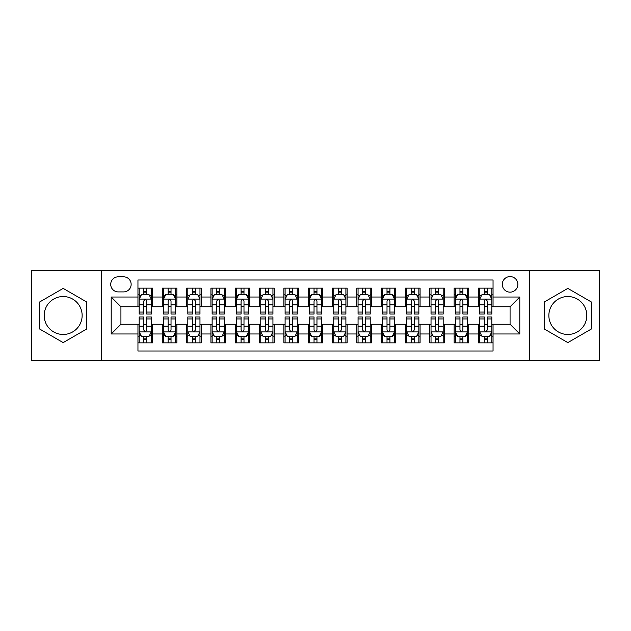 <?xml version="1.0" encoding="UTF-8"?>
<svg xmlns="http://www.w3.org/2000/svg" width="631" height="631" viewBox="0 0 631 631"><rect width="100%" height="100%" fill="white"/><g stroke="black" fill="none" stroke-linecap="round" stroke-linejoin="round"><path stroke-width="0.95" d="M567.829 296.531A18.969 18.969 0 0 0 548.86 315.5A18.969 18.969 0 0 0 567.829 334.469A18.969 18.969 0 0 0 586.806 315.5A18.969 18.969 0 0 0 567.829 296.531M510.069 276.583A7.785 7.785 0 0 0 502.284 284.368A7.785 7.785 0 0 0 510.069 292.153A7.785 7.785 0 0 0 517.854 284.368A7.785 7.785 0 0 0 510.069 276.583M63.171 334.469A18.969 18.969 0 0 1 44.194 315.5A18.969 18.969 0 0 1 63.171 296.531A18.969 18.969 0 0 1 82.14 315.5A18.969 18.969 0 0 1 63.171 334.469M529.527 360.49L599.45 360.49L599.45 270.51L529.527 270.51L529.527 360.49L101.473 360.49L101.473 270.51L31.55 270.51L31.55 360.49L101.473 360.49M493.048 288.138L478.456 288.138L478.456 297.02L468.723 297.02L468.723 306.745L478.456 306.745L478.456 297.02M468.723 297.02L468.723 288.138L454.131 288.138L454.131 297.02L444.405 297.02L444.405 306.745L454.131 306.745L454.131 297.02M444.405 297.02L444.405 288.138L429.814 288.138L429.814 297.02L420.08 297.02L420.08 306.745L429.814 306.745L429.814 297.02M420.08 297.02L420.08 288.138L405.488 288.138L405.488 297.02L395.763 297.02L395.763 306.745L405.488 306.745L405.488 297.02M395.763 297.02L395.763 288.138L381.163 288.138L381.163 297.02L371.438 297.02L371.438 306.745L381.163 306.745L381.163 297.02M371.438 297.02L371.438 288.138L356.846 288.138L356.846 297.02L347.121 297.02L347.121 306.745L356.846 306.745L356.846 297.02M347.121 297.02L347.121 288.138L332.521 288.138L332.521 297.02L322.796 297.02L322.796 306.745L332.521 306.745L332.521 297.02M322.796 297.02L322.796 288.138L308.204 288.138L308.204 297.02L298.479 297.02L298.479 306.745L308.204 306.745L308.204 297.02M298.479 297.02L298.479 288.138L283.879 288.138L283.879 297.02L274.154 297.02L274.154 306.745L283.879 306.745L283.879 297.02M274.154 297.02L274.154 288.138L259.562 288.138L259.562 297.02L249.837 297.02L249.837 306.745L259.562 306.745L259.562 297.02M249.837 297.02L249.837 288.138L235.237 288.138L235.237 297.02L225.512 297.02L225.512 306.745L235.237 306.745L235.237 297.02M225.512 297.02L225.512 288.138L210.92 288.138L210.92 297.02L201.186 297.02L201.186 306.745L210.92 306.745L210.92 297.02M201.186 297.02L201.186 288.138L186.595 288.138L186.595 297.02L176.869 297.02L176.869 306.745L186.595 306.745L186.595 297.02M176.869 297.02L176.869 288.138L162.277 288.138L162.277 306.745L152.544 306.745L152.544 288.138L137.952 288.138M137.952 342.862L152.544 342.862L152.544 324.255L162.277 324.255L162.277 342.862L176.869 342.862L176.869 324.255L186.595 324.255L186.595 333.98L176.869 333.98M186.595 333.98L186.595 342.862L201.186 342.862L201.186 324.255L210.92 324.255L210.92 333.98L201.186 333.98M210.92 333.98L210.92 342.862L225.512 342.862L225.512 324.255L235.237 324.255L235.237 333.98L225.512 333.98M235.237 333.98L235.237 342.862L249.837 342.862L249.837 324.255L259.562 324.255L259.562 333.98L249.837 333.98M259.562 333.98L259.562 342.862L274.154 342.862L274.154 324.255L283.879 324.255L283.879 333.98L274.154 333.98M283.879 333.98L283.879 342.862L298.479 342.862L298.479 324.255L308.204 324.255L308.204 333.98L298.479 333.98M308.204 333.98L308.204 342.862L322.796 342.862L322.796 324.255L332.521 324.255L332.521 333.98L322.796 333.98M332.521 333.98L332.521 342.862L347.121 342.862L347.121 324.255L356.846 324.255L356.846 333.98L347.121 333.98M356.846 333.98L356.846 342.862L371.438 342.862L371.438 324.255L381.163 324.255L381.163 333.98L371.438 333.98M381.163 333.98L381.163 342.862L395.763 342.862L395.763 324.255L405.488 324.255L405.488 333.98L395.763 333.98M405.488 333.98L405.488 342.862L420.08 342.862L420.08 324.255L429.814 324.255L429.814 333.98L420.08 333.98M429.814 333.98L429.814 342.862L444.405 342.862L444.405 324.255L454.131 324.255L454.131 333.98L444.405 333.98M454.131 333.98L454.131 342.862L468.723 342.862L468.723 324.255L478.456 324.255L478.456 333.98L468.723 333.98M118.257 291.908L123.605 291.908A7.54 7.54 0 0 0 131.145 284.368A7.54 7.54 0 0 0 123.605 276.828L118.257 276.828A7.54 7.54 0 0 0 110.717 284.368A7.54 7.54 0 0 0 118.257 291.908M529.527 270.51L101.473 270.51M493.048 297.02L493.048 279.99L137.952 279.99L137.952 306.745L120.931 306.745L120.931 324.255L137.952 324.255L137.952 351.01L493.048 351.01L493.048 324.255L510.069 324.255L510.069 306.745L493.048 306.745L493.048 297.02L519.794 297.02L519.794 333.98L493.048 333.98M137.952 333.98L111.206 333.98L111.206 297.02L137.952 297.02M478.456 333.98L478.456 342.862L493.048 342.862M137.952 294.22L139.175 294.22M143.789 294.22L146.707 294.22M151.33 294.22L152.544 294.22M137.952 306.5L139.175 306.5M143.789 306.5L146.707 306.5M151.33 306.5L152.544 306.5M137.952 324.5L139.175 324.5M143.789 324.5L146.707 324.5M151.33 324.5L152.544 324.5M137.952 336.78L139.175 336.78M143.789 336.78L146.707 336.78M151.33 336.78L152.544 336.78M162.277 306.5L163.492 306.5M168.114 306.5L171.033 306.5M175.655 306.5L176.869 306.5M162.277 294.22L163.492 294.22M168.114 294.22L171.033 294.22M175.655 294.22L176.869 294.22M162.277 324.5L163.492 324.5M168.114 324.5L171.033 324.5M175.655 324.5L176.869 324.5M162.277 336.78L163.492 336.78M168.114 336.78L171.033 336.78M175.655 336.78L176.869 336.78M186.595 324.5L187.817 324.5M192.431 324.5L195.35 324.5M199.972 324.5L201.186 324.5M186.595 336.78L187.817 336.78M192.431 336.78L195.35 336.78M199.972 336.78L201.186 336.78M186.595 294.22L187.817 294.22M192.431 294.22L195.35 294.22M199.972 294.22L201.186 294.22M186.595 306.5L187.817 306.5M192.431 306.5L195.35 306.5M199.972 306.5L201.186 306.5M210.92 324.5L212.134 324.5M216.756 324.5L219.675 324.5M224.297 324.5L225.512 324.5M210.92 336.78L212.134 336.78M216.756 336.78L219.675 336.78M224.297 336.78L225.512 336.78M210.92 294.22L212.134 294.22M216.756 294.22L219.675 294.22M224.297 294.22L225.512 294.22M210.92 306.5L212.134 306.5M216.756 306.5L219.675 306.5M224.297 306.5L225.512 306.5M235.237 324.5L236.459 324.5M241.074 324.5L243.992 324.5M248.614 324.5L249.837 324.5M235.237 336.78L236.459 336.78M241.074 336.78L243.992 336.78M248.614 336.78L249.837 336.78M235.237 294.22L236.459 294.22M241.074 294.22L243.992 294.22M248.614 294.22L249.837 294.22M235.237 306.5L236.459 306.5M241.074 306.5L243.992 306.5M248.614 306.5L249.837 306.5M259.562 324.5L260.777 324.5M265.399 324.5L268.317 324.5M272.939 324.5L274.154 324.5M259.562 336.78L260.777 336.78M265.399 336.78L268.317 336.78M272.939 336.78L274.154 336.78M259.562 294.22L260.777 294.22M265.399 294.22L268.317 294.22M272.939 294.22L274.154 294.22M259.562 306.5L260.777 306.5M265.399 306.5L268.317 306.5M272.939 306.5L274.154 306.5M283.879 324.5L285.102 324.5M289.716 324.5L292.634 324.5M297.256 324.5L298.479 324.5M283.879 336.78L285.102 336.78M289.716 336.78L292.634 336.78M297.256 336.78L298.479 336.78M283.879 294.22L285.102 294.22M289.716 294.22L292.634 294.22M297.256 294.22L298.479 294.22M283.879 306.5L285.102 306.5M289.716 306.5L292.634 306.5M297.256 306.5L298.479 306.5M308.204 324.5L309.419 324.5M314.041 324.5L316.959 324.5M321.581 324.5L322.796 324.5M308.204 336.78L309.419 336.78M314.041 336.78L316.959 336.78M321.581 336.78L322.796 336.78M308.204 294.22L309.419 294.22M314.041 294.22L316.959 294.22M321.581 294.22L322.796 294.22M308.204 306.5L309.419 306.5M314.041 306.5L316.959 306.5M321.581 306.5L322.796 306.5M332.521 324.5L333.744 324.5M338.366 324.5L341.284 324.5M345.898 324.5L347.121 324.5M332.521 336.78L333.744 336.78M338.366 336.78L341.284 336.78M345.898 336.78L347.121 336.78M332.521 294.22L333.744 294.22M338.366 294.22L341.284 294.22M345.898 294.22L347.121 294.22M332.521 306.5L333.744 306.5M338.366 306.5L341.284 306.5M345.898 306.5L347.121 306.5M356.846 324.5L358.061 324.5M362.683 324.5L365.601 324.5M370.223 324.5L371.438 324.5M356.846 336.78L358.061 336.78M362.683 336.78L365.601 336.78M370.223 336.78L371.438 336.78M356.846 294.22L358.061 294.22M362.683 294.22L365.601 294.22M370.223 294.22L371.438 294.22M356.846 306.5L358.061 306.5M362.683 306.5L365.601 306.5M370.223 306.5L371.438 306.5M381.163 324.5L382.386 324.5M387.008 324.5L389.926 324.5M394.541 324.5L395.763 324.5M381.163 336.78L382.386 336.78M387.008 336.78L389.926 336.78M394.541 336.78L395.763 336.78M381.163 294.22L382.386 294.22M387.008 294.22L389.926 294.22M394.541 294.22L395.763 294.22M381.163 306.5L382.386 306.5M387.008 306.5L389.926 306.5M394.541 306.5L395.763 306.5M405.488 324.5L406.703 324.5M411.325 324.5L414.244 324.5M418.866 324.5L420.08 324.5M405.488 336.78L406.703 336.78M411.325 336.78L414.244 336.78M418.866 336.78L420.08 336.78M405.488 294.22L406.703 294.22M411.325 294.22L414.244 294.22M418.866 294.22L420.08 294.22M405.488 306.5L406.703 306.5M411.325 306.5L414.244 306.5M418.866 306.5L420.08 306.5M429.814 324.5L431.028 324.5M435.65 324.5L438.569 324.5M443.183 324.5L444.405 324.5M429.814 336.78L431.028 336.78M435.65 336.78L438.569 336.78M443.183 336.78L444.405 336.78M429.814 294.22L431.028 294.22M435.65 294.22L438.569 294.22M443.183 294.22L444.405 294.22M429.814 306.5L431.028 306.5M435.65 306.5L438.569 306.5M443.183 306.5L444.405 306.5M454.131 324.5L455.345 324.5M459.967 324.5L462.886 324.5M467.508 324.5L468.723 324.5M454.131 336.78L455.345 336.78M459.967 336.78L462.886 336.78M467.508 336.78L468.723 336.78M454.131 294.22L455.345 294.22M459.967 294.22L462.886 294.22M467.508 294.22L468.723 294.22M454.131 306.5L455.345 306.5M459.967 306.5L462.886 306.5M467.508 306.5L468.723 306.5M478.456 324.5L479.67 324.5M484.292 324.5L487.211 324.5M491.825 324.5L493.048 324.5M478.456 336.78L479.67 336.78M484.292 336.78L487.211 336.78M491.825 336.78L493.048 336.78M478.456 294.22L479.67 294.22M484.292 294.22L487.211 294.22M491.825 294.22L493.048 294.22M478.456 306.5L479.67 306.5M484.292 306.5L487.211 306.5M491.825 306.5L493.048 306.5M120.931 306.745L111.206 297.02M120.931 324.255L111.206 333.98M519.794 297.02L510.069 306.745M519.794 333.98L510.069 324.255M63.171 342.601L86.636 329.051L86.636 301.949L63.171 288.399L39.698 301.949L39.698 329.051L63.171 342.601M591.302 301.949L567.829 288.399L544.364 301.949L544.364 329.051L567.829 342.601L591.302 329.051L591.302 301.949M146.707 291.301L143.789 291.301M151.33 312.061L146.707 312.061L146.707 314.041L151.33 314.041L151.33 299.204L148.9 294.338L141.604 294.338L139.175 299.204L139.175 314.041L143.789 314.041L143.789 312.061L139.175 312.061M139.175 299.204L139.175 288.138M151.33 299.204L151.33 288.138M143.789 294.338L143.789 288.138M146.707 288.138L146.707 294.338M146.707 312.061L146.707 301.026C145.737 299.157 144.767 299.157 143.789 301.026L143.789 312.061M143.789 339.699L146.707 339.699M139.175 318.939L143.789 318.939L143.789 316.959L139.175 316.959L139.175 331.796L141.604 336.662L148.9 336.662L151.33 331.796L151.33 316.959L146.707 316.959L146.707 318.939L151.33 318.939M151.33 331.796L151.33 342.862M139.175 331.796L139.175 342.862M146.707 336.662L146.707 342.862M143.789 342.862L143.789 336.662M143.789 318.939L143.789 329.974C144.767 331.843 145.737 331.843 146.707 329.974L146.707 318.939M171.033 291.301L168.114 291.301M175.655 312.061L171.033 312.061L171.033 314.041L175.655 314.041L175.655 299.204L173.217 294.338L165.921 294.338L163.492 299.204L163.492 314.041L168.114 314.041L168.114 312.061L163.492 312.061M163.492 299.204L163.492 288.138M175.655 299.204L175.655 288.138M168.114 294.338L168.114 288.138M171.033 288.138L171.033 294.338M171.033 312.061L171.033 301.026C170.062 299.157 169.084 299.157 168.114 301.026L168.114 312.061M195.35 291.301L192.431 291.301M199.972 312.061L195.35 312.061L195.35 314.041L199.972 314.041L199.972 299.204L197.542 294.338L190.246 294.338L187.817 299.204L187.817 314.041L192.431 314.041L192.431 312.061L187.817 312.061M187.817 299.204L187.817 288.138M199.972 299.204L199.972 288.138M192.431 294.338L192.431 288.138M195.35 288.138L195.35 294.338M195.35 312.061L195.35 301.026C194.38 299.157 193.409 299.157 192.431 301.026L192.431 312.061M219.675 291.301L216.756 291.301M224.297 312.061L219.675 312.061L219.675 314.041L224.297 314.041L224.297 299.204L221.86 294.338L214.564 294.338L212.134 299.204L212.134 314.041L216.756 314.041L216.756 312.061L212.134 312.061M212.134 299.204L212.134 288.138M224.297 299.204L224.297 288.138M216.756 294.338L216.756 288.138M219.675 288.138L219.675 294.338M219.675 312.061L219.675 301.026C218.705 299.157 217.727 299.157 216.756 301.026L216.756 312.061M243.992 291.301L241.074 291.301M248.614 312.061L243.992 312.061L243.992 314.041L248.614 314.041L248.614 299.204L246.185 294.338L238.889 294.338L236.459 299.204L236.459 314.041L241.074 314.041L241.074 312.061L236.459 312.061M236.459 299.204L236.459 288.138M248.614 299.204L248.614 288.138M241.074 294.338L241.074 288.138M243.992 288.138L243.992 294.338M243.992 312.061L243.992 301.026C243.022 299.157 242.052 299.157 241.074 301.026L241.074 312.061M168.114 339.699L171.033 339.699M163.492 318.939L168.114 318.939L168.114 316.959L163.492 316.959L163.492 331.796L165.921 336.662L173.217 336.662L175.655 331.796L175.655 316.959L171.033 316.959L171.033 318.939L175.655 318.939M175.655 331.796L175.655 342.862M163.492 331.796L163.492 342.862M171.033 336.662L171.033 342.862M168.114 342.862L168.114 336.662M168.114 318.939L168.114 329.974C169.084 331.843 170.054 331.843 171.033 329.974L171.033 318.939M192.431 339.699L195.35 339.699M187.817 318.939L192.431 318.939L192.431 316.959L187.817 316.959L187.817 331.796L190.246 336.662L197.542 336.662L199.972 331.796L199.972 316.959L195.35 316.959L195.35 318.939L199.972 318.939M199.972 331.796L199.972 342.862M187.817 331.796L187.817 342.862M195.35 336.662L195.35 342.862M192.431 342.862L192.431 336.662M192.431 318.939L192.431 329.974C193.409 331.843 194.38 331.843 195.35 329.974L195.35 318.939M216.756 339.699L219.675 339.699M212.134 318.939L216.756 318.939L216.756 316.959L212.134 316.959L212.134 331.796L214.564 336.662L221.86 336.662L224.297 331.796L224.297 316.959L219.675 316.959L219.675 318.939L224.297 318.939M224.297 331.796L224.297 342.862M212.134 331.796L212.134 342.862M219.675 336.662L219.675 342.862M216.756 342.862L216.756 336.662M216.756 318.939L216.756 329.974C217.727 331.843 218.697 331.843 219.675 329.974L219.675 318.939M241.074 339.699L243.992 339.699M236.459 318.939L241.074 318.939L241.074 316.959L236.459 316.959L236.459 331.796L238.889 336.662L246.185 336.662L248.614 331.796L248.614 316.959L243.992 316.959L243.992 318.939L248.614 318.939M248.614 331.796L248.614 342.862M236.459 331.796L236.459 342.862M243.992 336.662L243.992 342.862M241.074 342.862L241.074 336.662M241.074 318.939L241.074 329.974C242.052 331.843 243.022 331.843 243.992 329.974L243.992 318.939M268.317 291.301L265.399 291.301M272.939 312.061L268.317 312.061L268.317 314.041L272.939 314.041L272.939 299.204L270.51 294.338L263.206 294.338L260.777 299.204L260.777 314.041L265.399 314.041L265.399 312.061L260.777 312.061M260.777 299.204L260.777 288.138M272.939 299.204L272.939 288.138M265.399 294.338L265.399 288.138M268.317 288.138L268.317 294.338M268.317 312.061L268.317 301.026C267.347 299.157 266.369 299.157 265.399 301.026L265.399 312.061M265.399 339.699L268.317 339.699M260.777 318.939L265.399 318.939L265.399 316.959L260.777 316.959L260.777 331.796L263.206 336.662L270.51 336.662L272.939 331.796L272.939 316.959L268.317 316.959L268.317 318.939L272.939 318.939M272.939 331.796L272.939 342.862M260.777 331.796L260.777 342.862M268.317 336.662L268.317 342.862M265.399 342.862L265.399 336.662M265.399 318.939L265.399 329.974C266.369 331.843 267.339 331.843 268.317 329.974L268.317 318.939M292.634 291.301L289.716 291.301M297.256 312.061L292.634 312.061L292.634 314.041L297.256 314.041L297.256 299.204L294.827 294.338L287.531 294.338L285.102 299.204L285.102 314.041L289.716 314.041L289.716 312.061L285.102 312.061M285.102 299.204L285.102 288.138M297.256 299.204L297.256 288.138M289.716 294.338L289.716 288.138M292.634 288.138L292.634 294.338M292.634 312.061L292.634 301.026C291.664 299.157 290.694 299.157 289.716 301.026L289.716 312.061M289.716 339.699L292.634 339.699M285.102 318.939L289.716 318.939L289.716 316.959L285.102 316.959L285.102 331.796L287.531 336.662L294.827 336.662L297.256 331.796L297.256 316.959L292.634 316.959L292.634 318.939L297.256 318.939M297.256 331.796L297.256 342.862M285.102 331.796L285.102 342.862M292.634 336.662L292.634 342.862M289.716 342.862L289.716 336.662M289.716 318.939L289.716 329.974C290.694 331.843 291.664 331.843 292.634 329.974L292.634 318.939M316.959 291.301L314.041 291.301M321.581 312.061L316.959 312.061L316.959 314.041L321.581 314.041L321.581 299.204L319.152 294.338L311.848 294.338L309.419 299.204L309.419 314.041L314.041 314.041L314.041 312.061L309.419 312.061M309.419 299.204L309.419 288.138M321.581 299.204L321.581 288.138M314.041 294.338L314.041 288.138M316.959 288.138L316.959 294.338M316.959 312.061L316.959 301.026C315.989 299.157 315.011 299.157 314.041 301.026L314.041 312.061M314.041 339.699L316.959 339.699M309.419 318.939L314.041 318.939L314.041 316.959L309.419 316.959L309.419 331.796L311.848 336.662L319.152 336.662L321.581 331.796L321.581 316.959L316.959 316.959L316.959 318.939L321.581 318.939M321.581 331.796L321.581 342.862M309.419 331.796L309.419 342.862M316.959 336.662L316.959 342.862M314.041 342.862L314.041 336.662M314.041 318.939L314.041 329.974C315.011 331.843 315.989 331.843 316.959 329.974L316.959 318.939M341.284 291.301L338.366 291.301M345.898 312.061L341.284 312.061L341.284 314.041L345.898 314.041L345.898 299.204L343.469 294.338L336.173 294.338L333.744 299.204L333.744 314.041L338.366 314.041L338.366 312.061L333.744 312.061M333.744 299.204L333.744 288.138M345.898 299.204L345.898 288.138M338.366 294.338L338.366 288.138M341.284 288.138L341.284 294.338M341.284 312.061L341.284 301.026C340.306 299.157 339.336 299.157 338.366 301.026L338.366 312.061M338.366 339.699L341.284 339.699M333.744 318.939L338.366 318.939L338.366 316.959L333.744 316.959L333.744 331.796L336.173 336.662L343.469 336.662L345.898 331.796L345.898 316.959L341.284 316.959L341.284 318.939L345.898 318.939M345.898 331.796L345.898 342.862M333.744 331.796L333.744 342.862M341.284 336.662L341.284 342.862M338.366 342.862L338.366 336.662M338.366 318.939L338.366 329.974C339.336 331.843 340.306 331.843 341.284 329.974L341.284 318.939M365.601 291.301L362.683 291.301M370.223 312.061L365.601 312.061L365.601 314.041L370.223 314.041L370.223 299.204L367.794 294.338L360.49 294.338L358.061 299.204L358.061 314.041L362.683 314.041L362.683 312.061L358.061 312.061M358.061 299.204L358.061 288.138M370.223 299.204L370.223 288.138M362.683 294.338L362.683 288.138M365.601 288.138L365.601 294.338M365.601 312.061L365.601 301.026C364.631 299.157 363.661 299.157 362.683 301.026L362.683 312.061M362.683 339.699L365.601 339.699M358.061 318.939L362.683 318.939L362.683 316.959L358.061 316.959L358.061 331.796L360.49 336.662L367.794 336.662L370.223 331.796L370.223 316.959L365.601 316.959L365.601 318.939L370.223 318.939M370.223 331.796L370.223 342.862M358.061 331.796L358.061 342.862M365.601 336.662L365.601 342.862M362.683 342.862L362.683 336.662M362.683 318.939L362.683 329.974C363.653 331.843 364.631 331.843 365.601 329.974L365.601 318.939M389.926 291.301L387.008 291.301M394.541 312.061L389.926 312.061L389.926 314.041L394.541 314.041L394.541 299.204L392.111 294.338L384.815 294.338L382.386 299.204L382.386 314.041L387.008 314.041L387.008 312.061L382.386 312.061M382.386 299.204L382.386 288.138M394.541 299.204L394.541 288.138M387.008 294.338L387.008 288.138M389.926 288.138L389.926 294.338M389.926 312.061L389.926 301.026C388.948 299.157 387.978 299.157 387.008 301.026L387.008 312.061M387.008 339.699L389.926 339.699M382.386 318.939L387.008 318.939L387.008 316.959L382.386 316.959L382.386 331.796L384.815 336.662L392.111 336.662L394.541 331.796L394.541 316.959L389.926 316.959L389.926 318.939L394.541 318.939M394.541 331.796L394.541 342.862M382.386 331.796L382.386 342.862M389.926 336.662L389.926 342.862M387.008 342.862L387.008 336.662M387.008 318.939L387.008 329.974C387.978 331.843 388.948 331.843 389.926 329.974L389.926 318.939M414.244 291.301L411.325 291.301M418.866 312.061L414.244 312.061L414.244 314.041L418.866 314.041L418.866 299.204L416.436 294.338L409.14 294.338L406.703 299.204L406.703 314.041L411.325 314.041L411.325 312.061L406.703 312.061M406.703 299.204L406.703 288.138M418.866 299.204L418.866 288.138M411.325 294.338L411.325 288.138M414.244 288.138L414.244 294.338M414.244 312.061L414.244 301.026C413.273 299.157 412.303 299.157 411.325 301.026L411.325 312.061M411.325 339.699L414.244 339.699M406.703 318.939L411.325 318.939L411.325 316.959L406.703 316.959L406.703 331.796L409.14 336.662L416.436 336.662L418.866 331.796L418.866 316.959L414.244 316.959L414.244 318.939L418.866 318.939M418.866 331.796L418.866 342.862M406.703 331.796L406.703 342.862M414.244 336.662L414.244 342.862M411.325 342.862L411.325 336.662M411.325 318.939L411.325 329.974C412.295 331.843 413.273 331.843 414.244 329.974L414.244 318.939M438.569 291.301L435.65 291.301M443.183 312.061L438.569 312.061L438.569 314.041L443.183 314.041L443.183 299.204L440.753 294.338L433.458 294.338L431.028 299.204L431.028 314.041L435.65 314.041L435.65 312.061L431.028 312.061M431.028 299.204L431.028 288.138M443.183 299.204L443.183 288.138M435.65 294.338L435.65 288.138M438.569 288.138L438.569 294.338M438.569 312.061L438.569 301.026C437.591 299.157 436.62 299.157 435.65 301.026L435.65 312.061M435.65 339.699L438.569 339.699M431.028 318.939L435.65 318.939L435.65 316.959L431.028 316.959L431.028 331.796L433.458 336.662L440.753 336.662L443.183 331.796L443.183 316.959L438.569 316.959L438.569 318.939L443.183 318.939M443.183 331.796L443.183 342.862M431.028 331.796L431.028 342.862M438.569 336.662L438.569 342.862M435.65 342.862L435.65 336.662M435.65 318.939L435.65 329.974C436.62 331.843 437.591 331.843 438.569 329.974L438.569 318.939M462.886 291.301L459.967 291.301M467.508 312.061L462.886 312.061L462.886 314.041L467.508 314.041L467.508 299.204L465.079 294.338L457.783 294.338L455.345 299.204L455.345 314.041L459.967 314.041L459.967 312.061L455.345 312.061M455.345 299.204L455.345 288.138M467.508 299.204L467.508 288.138M459.967 294.338L459.967 288.138M462.886 288.138L462.886 294.338M462.886 312.061L462.886 301.026C461.916 299.157 460.945 299.157 459.967 301.026L459.967 312.061M487.211 291.301L484.292 291.301M491.825 312.061L487.211 312.061L487.211 314.041L491.825 314.041L491.825 299.204L489.396 294.338L482.1 294.338L479.67 299.204L479.67 314.041L484.292 314.041L484.292 312.061L479.67 312.061M479.67 299.204L479.67 288.138M491.825 299.204L491.825 288.138M484.292 294.338L484.292 288.138M487.211 288.138L487.211 294.338M487.211 312.061L487.211 301.026C486.233 299.157 485.263 299.157 484.292 301.026L484.292 312.061M459.967 339.699L462.886 339.699M455.345 318.939L459.967 318.939L459.967 316.959L455.345 316.959L455.345 331.796L457.783 336.662L465.079 336.662L467.508 331.796L467.508 316.959L462.886 316.959L462.886 318.939L467.508 318.939M467.508 331.796L467.508 342.862M455.345 331.796L455.345 342.862M462.886 336.662L462.886 342.862M459.967 342.862L459.967 336.662M459.967 318.939L459.967 329.974C460.938 331.843 461.916 331.843 462.886 329.974L462.886 318.939M484.292 339.699L487.211 339.699M479.67 318.939L484.292 318.939L484.292 316.959L479.67 316.959L479.67 331.796L482.1 336.662L489.396 336.662L491.825 331.796L491.825 316.959L487.211 316.959L487.211 318.939L491.825 318.939M491.825 331.796L491.825 342.862M479.67 331.796L479.67 342.862M487.211 336.662L487.211 342.862M484.292 342.862L484.292 336.662M484.292 318.939L484.292 329.974C485.263 331.843 486.233 331.843 487.211 329.974L487.211 318.939M162.277 333.98L152.544 333.98M162.277 297.02L152.544 297.02M151.274 299.086L139.23 299.086M139.175 295.679L140.934 295.679M149.571 295.679L151.33 295.679M143.789 304.844L139.175 304.844M151.33 304.844L146.707 304.844M146.707 292.847L143.789 292.847M139.23 331.914L151.274 331.914M151.33 335.321L149.571 335.321M140.934 335.321L139.175 335.321M146.707 326.156L151.33 326.156M139.175 326.156L143.789 326.156M143.789 338.153L146.707 338.153M175.592 299.086L163.555 299.086M163.492 295.679L165.259 295.679M173.888 295.679L175.655 295.679M168.114 304.844L163.492 304.844M175.655 304.844L171.033 304.844M171.033 292.847L168.114 292.847M199.917 299.086L187.872 299.086M187.817 295.679L189.576 295.679M198.213 295.679L199.972 295.679M192.431 304.844L187.817 304.844M199.972 304.844L195.35 304.844M195.35 292.847L192.431 292.847M224.234 299.086L212.197 299.086M212.134 295.679L213.901 295.679M222.53 295.679L224.297 295.679M216.756 304.844L212.134 304.844M224.297 304.844L219.675 304.844M219.675 292.847L216.756 292.847M248.559 299.086L236.515 299.086M236.459 295.679L238.218 295.679M246.855 295.679L248.614 295.679M241.074 304.844L236.459 304.844M248.614 304.844L243.992 304.844M243.992 292.847L241.074 292.847M163.555 331.914L175.592 331.914M175.655 335.321L173.888 335.321M165.259 335.321L163.492 335.321M171.033 326.156L175.655 326.156M163.492 326.156L168.114 326.156M168.114 338.153L171.033 338.153M187.872 331.914L199.917 331.914M199.972 335.321L198.213 335.321M189.576 335.321L187.817 335.321M195.35 326.156L199.972 326.156M187.817 326.156L192.431 326.156M192.431 338.153L195.35 338.153M212.197 331.914L224.234 331.914M224.297 335.321L222.53 335.321M213.901 335.321L212.134 335.321M219.675 326.156L224.297 326.156M212.134 326.156L216.756 326.156M216.756 338.153L219.675 338.153M236.515 331.914L248.559 331.914M248.614 335.321L246.855 335.321M238.218 335.321L236.459 335.321M243.992 326.156L248.614 326.156M236.459 326.156L241.074 326.156M241.074 338.153L243.992 338.153M272.876 299.086L260.84 299.086M260.777 295.679L262.543 295.679M271.172 295.679L272.939 295.679M265.399 304.844L260.777 304.844M272.939 304.844L268.317 304.844M268.317 292.847L265.399 292.847M260.84 331.914L272.876 331.914M272.939 335.321L271.172 335.321M262.543 335.321L260.777 335.321M268.317 326.156L272.939 326.156M260.777 326.156L265.399 326.156M265.399 338.153L268.317 338.153M297.201 299.086L285.157 299.086M285.102 295.679L286.86 295.679M295.497 295.679L297.256 295.679M289.716 304.844L285.102 304.844M297.256 304.844L292.634 304.844M292.634 292.847L289.716 292.847M285.157 331.914L297.201 331.914M297.256 335.321L295.497 335.321M286.86 335.321L285.102 335.321M292.634 326.156L297.256 326.156M285.102 326.156L289.716 326.156M289.716 338.153L292.634 338.153M321.518 299.086L309.482 299.086M309.419 295.679L311.186 295.679M319.814 295.679L321.581 295.679M314.041 304.844L309.419 304.844M321.581 304.844L316.959 304.844M316.959 292.847L314.041 292.847M309.482 331.914L321.518 331.914M321.581 335.321L319.814 335.321M311.186 335.321L309.419 335.321M316.959 326.156L321.581 326.156M309.419 326.156L314.041 326.156M314.041 338.153L316.959 338.153M345.843 299.086L333.799 299.086M333.744 295.679L335.503 295.679M344.14 295.679L345.898 295.679M338.366 304.844L333.744 304.844M345.898 304.844L341.284 304.844M341.284 292.847L338.366 292.847M333.799 331.914L345.843 331.914M345.898 335.321L344.14 335.321M335.503 335.321L333.744 335.321M341.284 326.156L345.898 326.156M333.744 326.156L338.366 326.156M338.366 338.153L341.284 338.153M370.16 299.086L358.124 299.086M358.061 295.679L359.828 295.679M368.457 295.679L370.223 295.679M362.683 304.844L358.061 304.844M370.223 304.844L365.601 304.844M365.601 292.847L362.683 292.847M358.124 331.914L370.16 331.914M370.223 335.321L368.457 335.321M359.828 335.321L358.061 335.321M365.601 326.156L370.223 326.156M358.061 326.156L362.683 326.156M362.683 338.153L365.601 338.153M394.485 299.086L382.441 299.086M382.386 295.679L384.145 295.679M392.782 295.679L394.541 295.679M387.008 304.844L382.386 304.844M394.541 304.844L389.926 304.844M389.926 292.847L387.008 292.847M382.441 331.914L394.485 331.914M394.541 335.321L392.782 335.321M384.145 335.321L382.386 335.321M389.926 326.156L394.541 326.156M382.386 326.156L387.008 326.156M387.008 338.153L389.926 338.153M418.803 299.086L406.766 299.086M406.703 295.679L408.47 295.679M417.099 295.679L418.866 295.679M411.325 304.844L406.703 304.844M418.866 304.844L414.244 304.844M414.244 292.847L411.325 292.847M406.766 331.914L418.803 331.914M418.866 335.321L417.099 335.321M408.47 335.321L406.703 335.321M414.244 326.156L418.866 326.156M406.703 326.156L411.325 326.156M411.325 338.153L414.244 338.153M443.128 299.086L431.083 299.086M431.028 295.679L432.787 295.679M441.424 295.679L443.183 295.679M435.65 304.844L431.028 304.844M443.183 304.844L438.569 304.844M438.569 292.847L435.65 292.847M431.083 331.914L443.128 331.914M443.183 335.321L441.424 335.321M432.787 335.321L431.028 335.321M438.569 326.156L443.183 326.156M431.028 326.156L435.65 326.156M435.65 338.153L438.569 338.153M467.445 299.086L455.408 299.086M455.345 295.679L457.112 295.679M465.741 295.679L467.508 295.679M459.967 304.844L455.345 304.844M467.508 304.844L462.886 304.844M462.886 292.847L459.967 292.847M491.77 299.086L479.726 299.086M479.67 295.679L481.429 295.679M490.066 295.679L491.825 295.679M484.292 304.844L479.67 304.844M491.825 304.844L487.211 304.844M487.211 292.847L484.292 292.847M455.408 331.914L467.445 331.914M467.508 335.321L465.741 335.321M457.112 335.321L455.345 335.321M462.886 326.156L467.508 326.156M455.345 326.156L459.967 326.156M459.967 338.153L462.886 338.153M479.726 331.914L491.77 331.914M491.825 335.321L490.066 335.321M481.429 335.321L479.67 335.321M487.211 326.156L491.825 326.156M479.67 326.156L484.292 326.156M484.292 338.153L487.211 338.153"/></g></svg>
